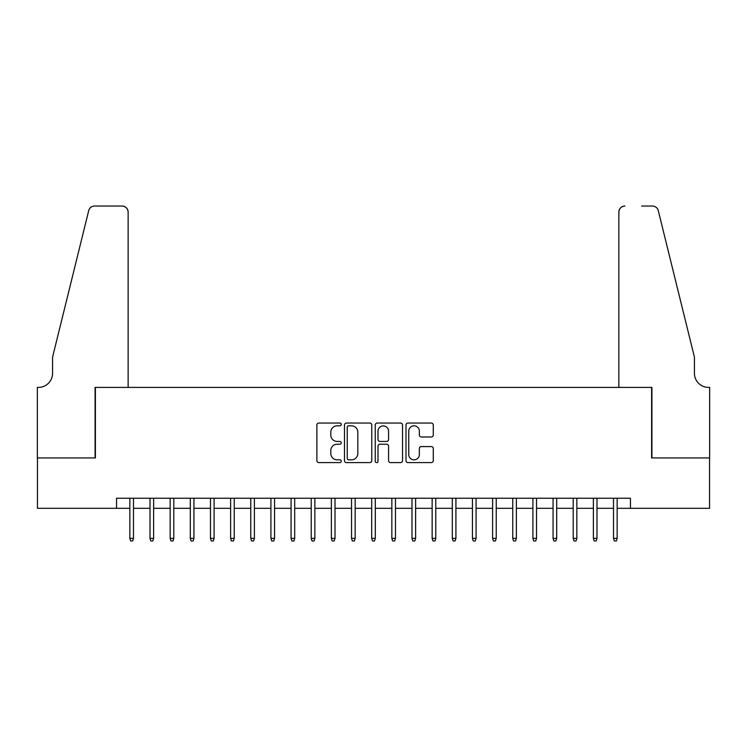 <?xml version="1.0" encoding="UTF-8"?>
<svg xmlns="http://www.w3.org/2000/svg" width="747" height="747" viewBox="0 0 747 747"><rect width="100%" height="100%" fill="white"/><g stroke="black" fill="none" stroke-linecap="round" stroke-linejoin="round"><path stroke-width="1.12" d="M341.258 424.427A1.382 1.382 0 0 0 339.876 423.045L318.857 423.045A1.98 1.98 0 0 0 316.877 425.024L316.877 460.628A1.98 1.98 0 0 0 318.857 462.608L339.876 462.608A1.382 1.382 0 0 0 341.258 461.226A1.382 1.382 0 0 0 339.876 459.835L337.149 459.835A6.331 6.331 0 0 1 330.818 453.504L330.818 450.544A6.331 6.331 0 0 1 337.149 444.213L339.876 444.213A1.382 1.382 0 0 0 341.258 442.822A1.382 1.382 0 0 0 339.876 441.44L337.149 441.44A6.331 6.331 0 0 1 330.818 435.109L330.818 432.139A6.331 6.331 0 0 1 337.149 425.818L339.876 425.818A1.382 1.382 0 0 0 341.258 424.427M431.308 436.995A1.98 1.98 0 0 0 433.288 435.015L433.288 425.024A1.98 1.98 0 0 0 431.308 423.045L407.965 423.045A1.98 1.98 0 0 0 405.995 425.024L405.995 460.628A1.98 1.98 0 0 0 407.965 462.608L431.308 462.608A1.98 1.98 0 0 0 433.288 460.628L433.288 448.564A1.98 1.98 0 0 0 431.308 446.585L421.317 446.585A1.98 1.98 0 0 0 419.347 448.564L419.347 454.55A5.294 5.294 0 0 1 414.053 459.835A5.294 5.294 0 0 1 408.758 454.55L408.758 431.103A5.294 5.294 0 0 1 414.053 425.818A5.294 5.294 0 0 1 419.347 431.103L419.347 435.015A1.98 1.98 0 0 0 421.317 436.995L431.308 436.995M116.551 508.324L37.453 508.324L37.453 457.939L95.392 457.939L95.392 387.404L651.608 387.404L651.608 457.939L709.547 457.939L709.547 508.324L630.449 508.324L630.449 498.249L116.551 498.249L116.551 508.324L129.847 508.324M371.773 425.024A1.98 1.98 0 0 0 369.793 423.045L346.449 423.045A1.98 1.98 0 0 0 344.47 425.024L344.47 460.628A1.98 1.98 0 0 0 346.449 462.608L369.793 462.608A1.98 1.98 0 0 0 371.773 460.628L371.773 425.024M377.207 423.045L400.551 423.045A1.98 1.98 0 0 1 402.53 425.024L402.53 460.628A1.98 1.98 0 0 1 400.551 462.608L390.56 462.608A1.98 1.98 0 0 1 388.58 460.628L388.58 446.192A1.98 1.98 0 0 0 386.601 444.213L379.98 444.213A1.98 1.98 0 0 0 378.001 446.192L378.001 461.226A1.382 1.382 0 0 1 376.619 462.608A1.382 1.382 0 0 1 375.227 461.226L375.227 425.024A1.98 1.98 0 0 1 377.207 423.045M133.48 508.324L150.007 508.324M153.63 508.324L170.157 508.324M173.79 508.324L190.308 508.324M193.94 508.324L210.467 508.324M214.09 508.324L230.618 508.324M234.241 508.324L250.768 508.324M254.4 508.324L270.918 508.324M274.551 508.324L291.078 508.324M294.701 508.324L311.228 508.324M314.851 508.324L331.379 508.324M335.011 508.324L351.529 508.324M355.161 508.324L371.689 508.324M375.311 508.324L391.839 508.324M395.471 508.324L411.989 508.324M415.621 508.324L432.149 508.324M435.772 508.324L452.299 508.324M455.922 508.324L472.449 508.324M476.082 508.324L492.6 508.324M496.232 508.324L512.759 508.324M516.382 508.324L532.91 508.324M536.533 508.324L553.06 508.324M556.692 508.324L573.21 508.324M576.843 508.324L593.37 508.324M596.993 508.324L613.52 508.324M617.153 508.324L630.449 508.324M348.625 425.818A1.382 1.382 0 0 0 347.243 427.2L347.243 458.453A1.382 1.382 0 0 0 348.625 459.835L351.492 459.835A6.331 6.331 0 0 0 357.822 453.504L357.822 432.139A6.331 6.331 0 0 0 351.492 425.818L348.625 425.818M388.58 431.206A5.294 5.294 0 0 0 383.295 425.911A5.294 5.294 0 0 0 378.001 431.206L378.001 439.46A1.98 1.98 0 0 0 379.98 441.44L386.601 441.44A1.98 1.98 0 0 0 388.58 439.46L388.58 431.206M129.847 538.354L130.66 540.968L132.677 540.968L133.48 538.354L129.847 538.354L129.847 498.249M133.48 538.354L133.48 498.249M128.139 387.404L128.139 212.073A6.041 6.041 0 0 0 122.097 206.032L94.58 206.032A6.041 6.041 0 0 0 88.716 210.626L52.561 357.178L52.561 373.295A14.109 14.109 0 0 1 38.461 387.404L37.35 387.404L37.35 457.939L95.084 457.939L95.084 387.404L128.139 387.404L128.139 212.073C127.756 208.432 125.739 206.415 122.097 206.032L105.364 206.032M88.716 210.626C90.256 207.311 90.256 207.311 88.716 210.626C90.256 207.311 90.256 207.311 88.716 210.626M52.561 373.295A14.109 14.109 0 0 1 38.461 387.404M618.861 387.404L618.861 212.073L618.861 387.404L651.916 387.404L651.916 457.939L709.65 457.939L709.65 387.404L708.539 387.404A14.109 14.109 0 0 1 694.439 373.295A14.109 14.109 0 0 0 708.539 387.404M683.346 312.237L658.284 210.626L694.439 357.178L694.439 373.295M641.636 206.032L652.42 206.032A6.041 6.041 0 0 1 658.284 210.626C656.744 207.311 656.744 207.311 658.284 210.626C656.744 207.311 656.744 207.311 658.284 210.626M624.903 206.032A6.041 6.041 0 0 0 618.861 212.073C619.244 208.432 621.261 206.415 624.903 206.032M150.007 538.354L150.81 540.968L152.827 540.968L153.63 538.354L150.007 538.354L150.007 498.249M153.63 538.354L153.63 498.249M170.157 538.354L170.96 540.968L172.977 540.968L173.79 538.354L170.157 538.354L170.157 498.249M173.79 538.354L173.79 498.249M190.308 538.354L191.12 540.968L193.128 540.968L193.94 538.354L190.308 538.354L190.308 498.249M193.94 538.354L193.94 498.249M210.467 538.354L211.27 540.968L213.287 540.968L214.09 538.354L210.467 538.354L210.467 498.249M214.09 538.354L214.09 498.249M230.618 538.354L231.421 540.968L233.438 540.968L234.241 538.354L230.618 538.354L230.618 498.249M234.241 538.354L234.241 498.249M250.768 538.354L251.571 540.968L253.588 540.968L254.4 538.354L250.768 538.354L250.768 498.249M254.4 538.354L254.4 498.249M270.918 538.354L271.731 540.968L273.747 540.968L274.551 538.354L270.918 538.354L270.918 498.249M274.551 538.354L274.551 498.249M291.078 538.354L291.881 540.968L293.898 540.968L294.701 538.354L291.078 538.354L291.078 498.249M294.701 538.354L294.701 498.249M311.228 538.354L312.031 540.968L314.048 540.968L314.851 538.354L311.228 538.354L311.228 498.249M314.851 538.354L314.851 498.249M331.379 538.354L332.191 540.968L334.198 540.968L335.011 538.354L331.379 538.354L331.379 498.249M335.011 538.354L335.011 498.249M351.529 538.354L352.341 540.968L354.358 540.968L355.161 538.354L351.529 538.354L351.529 498.249M355.161 538.354L355.161 498.249M371.689 538.354L372.492 540.968L374.508 540.968L375.311 538.354L371.689 538.354L371.689 498.249M375.311 538.354L375.311 498.249M391.839 538.354L392.642 540.968L394.659 540.968L395.471 538.354L391.839 538.354L391.839 498.249M395.471 538.354L395.471 498.249M411.989 538.354L412.802 540.968L414.809 540.968L415.621 538.354L411.989 538.354L411.989 498.249M415.621 538.354L415.621 498.249M432.149 538.354L432.952 540.968L434.969 540.968L435.772 538.354L432.149 538.354L432.149 498.249M435.772 538.354L435.772 498.249M452.299 538.354L453.102 540.968L455.119 540.968L455.922 538.354L452.299 538.354L452.299 498.249M455.922 538.354L455.922 498.249M472.449 538.354L473.253 540.968L475.269 540.968L476.082 538.354L472.449 538.354L472.449 498.249M476.082 538.354L476.082 498.249M492.6 538.354L493.412 540.968L495.429 540.968L496.232 538.354L492.6 538.354L492.6 498.249M496.232 538.354L496.232 498.249M512.759 538.354L513.562 540.968L515.579 540.968L516.382 538.354L512.759 538.354L512.759 498.249M516.382 538.354L516.382 498.249M532.91 538.354L533.713 540.968L535.73 540.968L536.533 538.354L532.91 538.354L532.91 498.249M536.533 538.354L536.533 498.249M553.06 538.354L553.872 540.968L555.88 540.968L556.692 538.354L553.06 538.354L553.06 498.249M556.692 538.354L556.692 498.249M573.21 538.354L574.023 540.968L576.04 540.968L576.843 538.354L573.21 538.354L573.21 498.249M576.843 538.354L576.843 498.249M593.37 538.354L594.173 540.968L596.19 540.968L596.993 538.354L593.37 538.354L593.37 498.249M596.993 538.354L596.993 498.249M613.52 538.354L614.323 540.968L616.34 540.968L617.153 538.354L613.52 538.354L613.52 498.249M617.153 538.354L617.153 498.249"/></g></svg>
